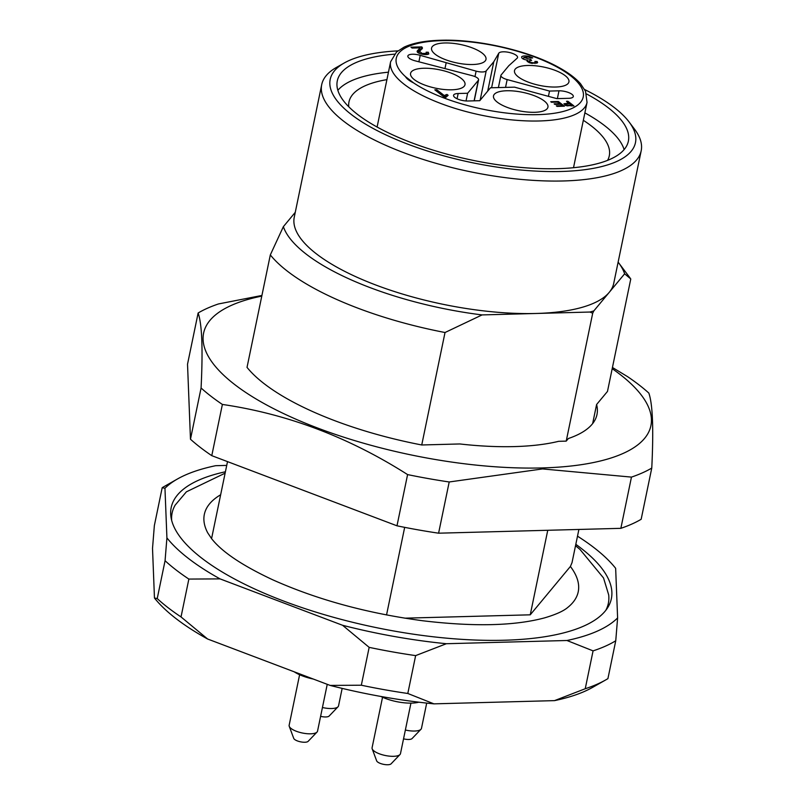 <?xml version="1.0" encoding="UTF-8"?>
<svg xmlns="http://www.w3.org/2000/svg" width="805" height="805" viewBox="0 0 805 805"><rect width="100%" height="100%" fill="white"/><g stroke="black" fill="none" stroke-linecap="round" stroke-linejoin="round"><path stroke-width="1.21" d="M575.817 544.331A224.756 76.022 -168.3 0 1 607.453 608.027A224.756 76.022 -168.3 0 1 504.232 640.237A224.756 76.022 -168.3 0 1 171.073 517.655A224.756 76.022 -168.3 0 1 225.41 471.77M605.833 610.301A222.744 75.338 11.7 0 0 608.691 594.915L603.549 578L579.972 549.402L575.525 545.73M225.118 473.169L186.388 491.825L175.148 505.138A222.744 75.338 11.7 0 0 171.666 520.382M585.235 688.738A252.539 85.421 11.7 0 0 605.682 679.943A252.539 85.421 11.7 0 0 607.916 678.635L615.755 640.77A252.539 85.421 -168.3 0 1 593.074 650.873L585.235 688.738L554.504 700.632A240.464 81.335 11.7 0 0 592.631 687.359L605.682 679.943M157.227 598.578L154.459 598.014L152.517 548.386L154.359 525.554L162.197 487.699A252.539 85.421 -168.3 0 1 164.431 486.381L177.482 478.975A240.464 81.335 11.7 0 0 164.965 488.263L166.917 537.881L165.065 560.713L157.227 598.578A252.539 85.421 11.7 0 0 181.024 616.932L188.863 579.077A252.539 85.421 -168.3 0 1 165.065 560.713M361.324 685.216A252.539 85.421 11.7 0 0 407.803 693.477L415.642 655.612A252.539 85.421 -168.3 0 1 369.163 647.361L361.324 685.216L330.131 685.417A240.464 81.335 11.7 0 0 433.925 703.852L407.803 693.477M188.863 579.077L220.057 578.886L342.578 625.284L369.163 647.361M154.459 598.014A240.464 81.335 11.7 0 0 207.61 639.009L181.024 616.932M207.61 639.009L330.131 685.417M162.197 487.699L164.965 488.263M226.728 465.401L215.619 465.703A240.464 81.335 11.7 0 0 177.482 478.975M615.755 640.77L617.606 617.938L615.654 568.32A240.464 81.335 11.7 0 0 577.507 536.18M415.642 655.612L446.383 643.718L566.951 640.498L593.074 650.873M433.925 703.852L554.504 700.632M342.578 625.284A240.464 81.335 11.7 0 0 446.383 643.718M566.951 640.498A240.464 81.335 11.7 0 0 617.606 617.938M166.917 537.881A240.464 81.335 11.7 0 0 220.057 578.886M213.878 541.393A193.331 65.396 -168.3 0 1 213.104 540.497C223.71 553.035 243.573 566.136 272.694 579.781C317.12 599.665 367.181 613.33 422.877 620.776C474.065 626.874 514.616 625.898 544.542 617.878C555.762 614.577 563.52 611.086 567.807 607.403A190.906 64.571 11.7 0 0 570.403 566.458L530.243 614.819L404.784 618.17M213.104 540.497A193.331 65.396 -168.3 0 1 211.564 538.636L227.513 461.617M211.695 538.797L207.71 532.83A190.906 64.571 -168.3 0 1 220.651 494.763M578.896 529.448L572.013 562.685L570.403 566.458M571.872 105.425L566.75 105.234L565.502 104.097L569.709 103.754L571.761 105.998M565.211 105.274L565.502 104.097M420.099 47.847L417.443 50.775C415.169 53.341 426.398 55.817 428.803 53.915L428.3 52.255L426.127 52.214L426.67 53.341L422.172 53.492L419.626 51.46L422.333 47.535L421.74 46.891L410.963 47.183L412.11 48.059L420.099 47.847L418.741 53.08M527.758 60.184L526.903 60.868L529.328 62.71L531.974 63.384L537.619 62.579L537.156 61.512L534.943 61.401C537.69 64.239 526.973 62.096 529.358 60.757L531.602 60.385L530.777 59.57L523.834 57.427L528.211 56.984L530.847 58.081L532.689 57.9L529.096 56.42C525.504 55.676 523.039 55.776 521.721 56.712C521.348 58.393 523.361 59.54 527.758 60.184L527.436 61.723M537.156 61.512L536.794 63.293M534.943 61.401L535.094 63.575M528.794 62.498L529.358 60.757M530.777 59.57L530.596 60.425M464.233 86.205A27.793 9.398 11.7 0 0 464.998 84.656A27.793 9.398 11.7 0 0 439.691 69.824A27.793 9.398 11.7 0 0 410.57 73.386A27.793 9.398 11.7 0 0 433.462 87.695A27.793 9.398 11.7 0 0 464.233 86.205M547.169 108.705A27.793 9.398 11.7 0 0 547.933 107.166A27.793 9.398 11.7 0 0 522.626 92.323A27.793 9.398 11.7 0 0 493.505 95.896A27.793 9.398 11.7 0 0 516.397 110.194A27.793 9.398 11.7 0 0 547.169 108.705M568.159 83.428A27.793 9.398 11.7 0 0 568.924 81.889A27.793 9.398 11.7 0 0 543.617 67.046A27.793 9.398 11.7 0 0 514.496 70.619A27.793 9.398 11.7 0 0 537.398 84.917A27.793 9.398 11.7 0 0 568.159 83.428M485.224 60.918A27.793 9.398 11.7 0 0 485.989 59.379A27.793 9.398 11.7 0 0 460.681 44.537A27.793 9.398 11.7 0 0 431.561 48.109A27.793 9.398 11.7 0 0 454.463 62.408A27.793 9.398 11.7 0 0 485.224 60.918M493.797 61.733L486.2 70.88A8.463 2.858 -168.3 0 1 476.117 71.142L420.22 55.344A9.67 3.27 11.7 0 0 407.843 56.018A9.67 3.27 11.7 0 0 415.581 60.939L472.334 75.7A8.463 2.858 -168.3 0 1 478.573 79.876A8.463 2.858 -168.3 0 1 478.341 80.339L467.625 93.249L458.166 93.511A9.67 3.27 11.7 0 0 453.557 95.292A9.67 3.27 11.7 0 0 458.045 99.186A9.67 3.27 11.7 0 0 467.876 100.997L479.77 100.685L490.466 87.795L514.526 87.151L556.808 98.623L568.702 98.311A9.67 3.27 11.7 0 0 573.311 96.52A9.67 3.27 11.7 0 0 568.813 92.635A9.67 3.27 11.7 0 0 558.982 90.814L549.523 91.066L507.16 79.574A8.463 2.858 -168.3 0 1 500.921 75.398A8.463 2.858 -168.3 0 1 501.153 74.935L508.74 65.789L517.112 58.232A9.67 3.27 11.7 0 0 517.555 57.517A9.67 3.27 11.7 0 0 509.283 52.466A9.67 3.27 11.7 0 0 498.758 53.251L493.797 61.733L487.709 91.116M446.121 63.011L445.024 68.294M467.625 93.249L466.025 100.957M549.523 91.066L548.426 96.348M568.984 103.201L563.923 103.765L565.543 105.425L573.945 105.938L567.867 101.259L566.519 101.289L568.873 103.775M567.867 101.259L567.676 102.185M559.787 103.694L554.142 103.845L554.856 104.398L560.491 104.248L562.353 105.676L556.336 105.837L557.06 106.391L564.426 106.2L558.348 101.511L550.741 101.712L551.465 102.265L557.714 102.104L559.666 104.268M562.353 105.676L562.242 106.26M558.348 101.511L558.157 102.436M428.3 52.255L427.868 54.338M426.479 54.539L426.761 53.16L426.429 54.539M422.424 48.24L422.041 48.954M421.74 46.891L421.136 49.789M444.41 95.654L436.813 89.788L434.811 89.838L444.561 97.365L445.859 97.335L448.133 95.322L446.976 94.437L445.487 94.97L444.41 95.654L444.129 97.023M436.813 89.788L436.521 91.166M445.859 97.335L446.332 96.278M446.976 94.437L446.644 96.026M405.499 76.666A25.378 8.583 11.7 0 0 413.579 82.895A95.463 32.291 11.7 0 0 542.168 114.471A95.463 32.291 11.7 0 0 568.863 74.452A95.463 32.291 11.7 0 0 441.774 40.632A95.463 32.291 11.7 0 0 405.499 76.666L413.579 82.895M348.756 106.763A132.916 44.959 -168.3 0 1 348.988 101.903A132.916 44.959 -168.3 0 1 386.913 79.635M583.333 120.307A132.916 44.959 -168.3 0 1 609.294 155.808A132.916 44.959 -168.3 0 1 607.574 160.366M337.848 90.311A148.623 50.272 -168.3 0 1 388.453 72.188M584.873 112.871A148.623 50.272 -168.3 0 1 624.117 149.589M586.553 93.954A148.623 50.272 -168.3 0 1 628.363 141.177A148.623 50.272 -168.3 0 1 557.523 168.668A148.623 50.272 -168.3 0 1 406.374 140.704A148.623 50.272 -168.3 0 1 337.295 80.903A148.623 50.272 -168.3 0 1 394.42 54.166M584.651 89.536A155.878 52.717 -168.3 0 1 629.108 121.988A155.878 52.717 -168.3 0 1 561.165 171.475A155.878 52.717 -168.3 0 1 380.171 132.131A155.878 52.717 -168.3 0 1 344.238 62.991A155.878 52.717 -168.3 0 1 397.922 50.866M629.108 121.988L634.531 129.172A163.123 55.173 -168.3 0 1 641.183 150.807A163.123 55.173 -168.3 0 1 563.43 180.964A163.123 55.173 -168.3 0 1 397.529 150.273A163.123 55.173 -168.3 0 1 321.708 84.646A163.123 55.173 -168.3 0 1 336.41 67.439L344.238 62.991M321.708 84.646L294.268 217.149A163.123 55.173 11.7 0 0 370.089 282.786A163.123 55.173 11.7 0 0 535.989 313.477A163.123 55.173 11.7 0 0 609.234 292.356A163.123 55.173 11.7 0 0 613.742 283.31L641.183 150.807M612.192 368.67A228.379 77.24 -168.3 0 1 542.027 467.936A228.379 77.24 -168.3 0 1 253.484 397.398A228.379 77.24 -168.3 0 1 261.786 296.109M612.444 367.483L627.518 376.619A253.756 85.823 -168.3 0 1 648.82 393.051C652.694 403.939 653.68 428.944 651.768 468.067A253.756 85.823 -168.3 0 1 631.462 477.103L542.53 468.933L449.2 481.974A253.756 85.823 -168.3 0 1 407.592 474.588C349.038 437.306 287.305 413.931 222.381 404.442A253.756 85.823 -168.3 0 1 201.079 388.01C203.001 349.118 202.025 324.113 198.131 312.994A253.756 85.823 -168.3 0 1 218.437 303.958L261.917 295.455M222.381 404.442L211.775 455.66L396.986 525.806A253.756 85.823 11.7 0 0 438.594 533.192L620.856 528.332A253.756 85.823 11.7 0 0 641.162 519.285L651.768 468.067M201.079 388.01L190.473 439.228A253.756 85.823 11.7 0 0 211.775 455.66M407.592 474.588L396.986 525.806M449.2 481.974L438.594 533.192M631.462 477.103L620.856 528.332M198.131 312.994L187.525 364.222L190.473 439.228M421.74 444.974L445.024 332.515A193.331 65.396 -168.3 0 1 270.319 254.913L247.024 367.372A193.331 65.396 11.7 0 0 421.74 444.974L459.846 443.958A173.327 58.624 11.7 0 0 558.63 441.321L566.217 441.12L568.38 438.514A173.327 58.624 11.7 0 0 596.978 414.545A173.327 58.624 11.7 0 0 596.596 404.523L592.651 423.581M270.319 254.913L283.37 226.658A175.208 59.258 11.7 0 0 482.074 314.916L589.904 312.038A175.208 59.258 11.7 0 0 593.838 310.901L624.64 273.801A175.208 59.258 11.7 0 0 618.431 262.531A175.208 59.258 11.7 0 0 618.129 262.128M589.904 312.038L592.701 313.205L593.838 310.901M624.64 273.801L630.778 278.953L607.483 391.421L596.596 404.523M283.37 226.658L295.264 212.329M445.024 332.515L482.074 314.916M530.243 614.819L547.752 530.284M566.217 441.12L592.701 313.205M386.541 614.95L404.674 527.356M327.243 684.32L317.542 731.131A14.5 4.9 -168.3 0 1 317.029 732.067L308.144 741.335A7.527 2.546 -168.3 0 1 304.823 742.25A7.527 2.546 -168.3 0 1 293.724 738.356L289.247 726.311A14.5 4.9 -168.3 0 1 289.146 725.255L299.611 674.731M317.029 732.067A14.5 4.9 -168.3 0 1 310.639 733.818A14.5 4.9 -168.3 0 1 289.247 726.311M313.376 679.068A26.585 8.996 -168.3 0 1 294.197 671.803M426.7 703.097L421.478 728.354A14.5 4.9 -168.3 0 1 420.955 729.29L412.069 738.567A7.527 2.546 -168.3 0 1 408.749 739.473A7.527 2.546 -168.3 0 1 403.547 738.839M420.955 729.29A14.5 4.9 -168.3 0 1 414.565 731.041A14.5 4.9 -168.3 0 1 405.368 730.024M410.942 703.117L400.477 753.641A14.5 4.9 -168.3 0 1 399.964 754.567L391.079 763.844A7.527 2.546 -168.3 0 1 387.758 764.75A7.527 2.546 -168.3 0 1 376.66 760.856L372.182 748.821A14.5 4.9 -168.3 0 1 372.081 747.754L382.546 697.231M399.964 754.567A14.5 4.9 -168.3 0 1 393.565 756.318A14.5 4.9 -168.3 0 1 372.182 748.821M418.842 702.181A26.585 8.996 -168.3 0 1 411.637 703.107A26.585 8.996 -168.3 0 1 380.886 696.456M342.155 688.386L338.543 705.854A14.5 4.9 -168.3 0 1 338.02 706.79L329.134 716.058A7.527 2.546 -168.3 0 1 325.814 716.963A7.527 2.546 -168.3 0 1 320.611 716.329M338.02 706.79A14.5 4.9 -168.3 0 1 331.63 708.531A14.5 4.9 -168.3 0 1 322.433 707.515M566.75 105.234L566.629 105.787M567.958 105.485L567.857 105.998M529.096 56.42L528.935 57.195M486.2 70.88L480.122 100.263M476.117 71.142L474.98 76.606M420.22 55.344L418.892 61.764M478.341 80.339L474.095 100.836M458.166 93.511L457.069 98.763M558.982 90.814L557.372 98.613M507.16 79.574L505.54 87.393M498.758 53.251L491.603 87.765M418.811 49.377L418.127 52.687M422.172 53.492L422.021 54.227M445.487 94.97L444.994 97.355M390.616 61.754A100.293 33.921 11.7 0 0 481.943 115.306A100.293 33.921 11.7 0 0 587.036 102.426L585.537 91.297L580.516 83.73C575.565 78.105 568.32 72.671 558.791 67.439C529.106 50.785 477.707 38.972 440.717 40.25C425.221 40.683 412.985 42.987 404.03 47.173L396.543 52.003L390.616 61.754L377.102 127.029M523.481 59.127L523.834 57.427M474.236 100.836L478.573 79.876M498.396 87.584L500.921 75.398M419.164 52.436L420.089 47.978M573.512 167.712L587.036 102.426M618.431 262.531L630.114 278.027"/></g></svg>
